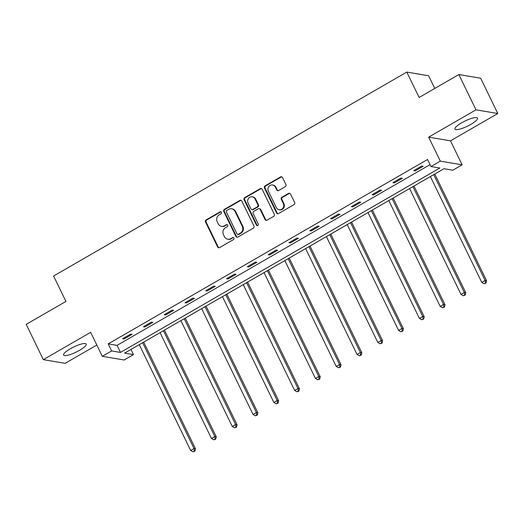 <?xml version="1.0" encoding="UTF-8"?>
<svg xmlns="http://www.w3.org/2000/svg" width="524" height="524" viewBox="0 0 524 524"><rect width="100%" height="100%" fill="white"/><g stroke="black" fill="none" stroke-linecap="round" stroke-linejoin="round"><path stroke-width="0.79" d="M221.449 212.299A1.107 1.028 -80.4 0 0 220.067 211.853L206.168 219.883A1.579 1.467 -80.4 0 0 205.526 222.025L217.637 246.955A1.579 1.467 -80.4 0 0 219.615 247.59L233.521 239.56A1.107 1.028 -80.4 0 0 233.232 237.503A1.107 1.028 -80.4 0 0 232.577 237.621L230.776 238.662A5.057 4.696 -80.4 0 1 227.783 239.219A5.057 4.696 -80.4 0 1 224.436 236.645L223.427 234.569A5.057 4.696 -80.4 0 1 225.464 227.717L227.265 226.676A1.107 1.028 -80.4 0 0 226.977 224.619A1.107 1.028 -80.4 0 0 226.322 224.737L224.521 225.779A5.057 4.696 -80.4 0 1 221.528 226.335A5.057 4.696 -80.4 0 1 218.181 223.761L217.172 221.685A5.057 4.696 -80.4 0 1 219.209 214.833L221.01 213.792A1.107 1.028 -80.4 0 0 221.449 212.299M221.01 211.834A1.107 1.028 -80.4 0 0 220.656 211.951L206.757 219.982A1.579 1.467 -80.4 0 0 206.122 222.124L218.226 247.059A1.579 1.467 -80.4 0 0 218.986 247.78M233.521 237.595A1.107 1.028 -80.4 0 0 233.167 237.719L230.776 238.662M227.265 224.711A1.107 1.028 -80.4 0 0 226.912 224.835L224.521 225.779M461.631 122.826A12.563 2.843 154.1 0 0 454.93 129.087A12.563 2.843 154.1 0 0 470.827 124.378A12.563 2.843 154.1 0 0 477.528 118.11A12.563 2.843 154.1 0 0 461.631 122.826M70.301 348.788A12.563 2.843 154.1 0 0 63.6 355.049A12.563 2.843 154.1 0 0 79.504 350.34A12.563 2.843 154.1 0 0 86.205 344.071A12.563 2.843 154.1 0 0 70.301 348.788M285.285 186.701A1.579 1.467 -80.4 0 0 285.921 184.559L282.521 177.564A1.579 1.467 -80.4 0 0 280.543 176.935L265.105 185.85A1.579 1.467 -80.4 0 0 264.469 187.992L276.574 212.927A1.579 1.467 -80.4 0 0 278.558 213.556L293.997 204.642A1.579 1.467 -80.4 0 0 294.632 202.5L290.525 194.05A1.579 1.467 -80.4 0 0 288.547 193.422L281.938 197.234A1.579 1.467 -80.4 0 0 281.303 199.375L283.34 203.567A4.231 3.923 -80.4 0 1 279.135 209.757A4.231 3.923 -80.4 0 1 276.338 207.609L268.367 191.195A4.231 3.923 -80.4 0 1 272.572 184.998A4.231 3.923 -80.4 0 1 275.369 187.153L276.698 189.885A1.579 1.467 -80.4 0 0 278.676 190.513L285.285 186.701M430.983 166.534L440.311 161.143L462.135 164.824L452.801 170.208L443.959 168.721L124.607 353.124L133.45 354.61L124.123 360.001L102.298 356.32L111.632 350.936L120.474 352.423L439.826 168.021L430.983 166.534L427.558 159.473L108.199 343.875L111.632 350.936M102.298 356.32L90.652 332.327L43.335 359.654L26.2 324.369L65.919 301.431L53.586 276.03L406.788 72.076L419.128 97.484L458.847 74.546L475.975 109.83L428.658 137.15L440.311 161.143M241.833 201.059A1.579 1.467 -80.4 0 0 239.854 200.43L224.416 209.345A1.579 1.467 -80.4 0 0 223.781 211.486L235.885 236.422A1.579 1.467 -80.4 0 0 237.87 237.051L253.308 228.137A1.579 1.467 -80.4 0 0 253.944 225.995L241.833 201.059M244.76 197.594L260.199 188.679A1.579 1.467 -80.4 0 1 262.177 189.315L274.288 214.251A1.579 1.467 -80.4 0 1 273.652 216.386L267.043 220.204A1.579 1.467 -80.4 0 1 265.065 219.576L260.153 209.462A1.579 1.467 -80.4 0 0 258.168 208.834L253.786 211.362A1.579 1.467 -80.4 0 0 253.151 213.504L258.267 224.03A1.107 1.028 -80.4 0 1 257.166 225.648A1.107 1.028 -80.4 0 1 256.433 225.091L244.125 199.736A1.579 1.467 -80.4 0 1 244.76 197.594L245.35 197.699L260.788 188.784L260.199 188.679M458.847 74.546L480.665 78.227L497.8 113.512L475.975 109.83M43.335 359.654L65.153 363.329L96.822 345.041M434.776 88.445L428.612 75.757L406.788 72.076M108.199 343.875L117.049 345.368L430.06 164.628M124.083 338.995L132.081 334.377L130.607 334.129L122.609 338.746L124.083 338.995L123.664 338.137M144.873 326.989L152.87 322.371L151.397 322.122L143.399 326.74L144.873 326.989L144.46 326.131M165.669 314.983L173.667 310.365L172.193 310.116L164.195 314.734L165.669 314.983L165.25 314.125M186.459 302.977L194.456 298.359L192.983 298.11L184.985 302.728L186.459 302.977L186.046 302.119M207.255 290.971L215.253 286.353L213.772 286.104L205.781 290.722L207.255 290.971L206.836 290.113M228.045 278.964L236.042 274.347L234.569 274.098L226.571 278.716L228.045 278.964L227.626 278.106M248.841 266.958L256.832 262.341L255.358 262.092L247.361 266.709L248.841 266.958L248.422 266.1M269.631 254.952L277.628 250.334L276.155 250.086L268.157 254.703L269.631 254.952L269.212 254.094M290.42 242.946L298.418 238.328L296.944 238.079L288.947 242.697L290.42 242.946L290.008 242.088M311.217 230.94L319.214 226.322L317.741 226.073L309.743 230.691L311.217 230.94L310.798 230.082M332.006 218.934L340.004 214.316L338.53 214.067L330.533 218.685L332.006 218.934L331.594 218.076M352.803 206.928L360.8 202.31L359.326 202.061L351.329 206.679L352.803 206.928L352.383 206.07M373.592 194.921L381.59 190.304L380.116 190.055L372.119 194.673L373.592 194.921L373.173 194.063M394.389 182.915L402.38 178.298L400.906 178.049L392.908 182.666L394.389 182.915L393.969 182.057M415.178 170.909L423.176 166.291L421.702 166.043L413.705 170.66L415.178 170.909L414.759 170.051M428.658 137.15L450.483 140.832L497.8 113.512M450.483 140.832L462.135 164.824M130.948 349.456L133.45 354.61M117.049 345.368L120.474 352.423M221.528 226.335L222.117 226.434A5.057 4.696 -80.4 0 0 225.11 225.877M227.783 239.219L228.372 239.317A5.057 4.696 -80.4 0 0 231.366 238.761M241.079 200.338A1.579 1.467 -80.4 0 0 240.444 200.528L225.006 209.443A1.579 1.467 -80.4 0 0 224.37 211.585L236.475 236.521A1.579 1.467 -80.4 0 0 237.234 237.241M226.794 210.452A1.107 1.028 -80.4 0 0 226.348 211.951L236.979 233.835A1.107 1.028 -80.4 0 0 238.368 234.28L240.261 233.187A5.057 4.696 -80.4 0 0 242.298 226.335L235.034 211.375A5.057 4.696 -80.4 0 0 231.687 208.801A5.057 4.696 -80.4 0 0 228.693 209.358L226.794 210.452M237.713 234.398L238.302 234.497A1.107 1.028 -80.4 0 0 238.957 234.379L238.368 234.28M231.687 208.801L232.276 208.899A5.057 4.696 -80.4 0 1 235.623 211.473L242.887 226.434A5.057 4.696 -80.4 0 1 240.85 233.285L238.957 234.379M261.424 188.594A1.579 1.467 -80.4 0 0 260.788 188.784M259.105 208.657L259.694 208.755A1.579 1.467 -80.4 0 1 260.742 209.561L265.655 219.674A1.579 1.467 -80.4 0 0 266.408 220.394M245.35 197.699A1.579 1.467 -80.4 0 0 244.715 199.834L257.022 225.189A1.107 1.028 -80.4 0 0 257.467 225.654M255.057 198.969A4.231 3.923 -80.4 0 0 248.396 198.557A4.231 3.923 -80.4 0 0 248.055 203.011L250.865 208.794A1.579 1.467 -80.4 0 0 252.85 209.423L257.232 206.888A1.579 1.467 -80.4 0 0 257.867 204.753L255.057 198.969L255.647 199.068A4.231 3.923 -80.4 0 0 252.85 196.919L252.26 196.814M251.913 209.593L252.502 209.692A1.579 1.467 -80.4 0 0 253.439 209.521L252.85 209.423M255.647 199.068L258.456 204.851A1.579 1.467 -80.4 0 1 257.821 206.993L253.439 209.521M272.572 184.998L273.161 185.103A4.231 3.923 -80.4 0 1 275.958 187.251L277.288 189.983A1.579 1.467 -80.4 0 0 278.041 190.71M279.135 209.757L279.724 209.855A4.231 3.923 -80.4 0 0 283.929 203.666L283.34 203.567M289.772 193.33A1.579 1.467 -80.4 0 0 289.137 193.52L282.528 197.332A1.579 1.467 -80.4 0 0 281.892 199.474L283.929 203.666M281.768 176.843A1.579 1.467 -80.4 0 0 281.133 177.033L265.694 185.948A1.579 1.467 -80.4 0 0 265.059 188.09L277.163 213.026A1.579 1.467 -80.4 0 0 277.923 213.746M139.286 344.641L190.684 450.489L194.018 448.564L195.491 448.813L143.674 342.106M194.352 451.053L193.015 451.819L194.941 451.151L194.352 451.053L194.018 448.564L142.62 342.722M193.015 451.819L190.684 450.489M195.491 448.813L194.941 451.151M160.082 332.635L211.473 438.483L214.807 436.558L216.281 436.806L164.471 330.1M215.141 439.046L213.805 439.813L215.731 439.145L215.141 439.046L214.807 436.558L163.409 330.716M213.805 439.813L211.473 438.483M216.281 436.806L215.731 439.145M180.872 320.629L232.27 426.477L235.597 424.551L237.077 424.8L185.26 318.094M235.931 427.04L234.601 427.807L236.521 427.139L235.931 427.04L235.597 424.551L184.206 318.71M234.601 427.807L232.27 426.477M237.077 424.8L236.521 427.139M201.661 308.623L253.059 414.471L256.393 412.545L257.867 412.794L206.056 306.088M256.727 415.034L255.391 415.801L257.317 415.132L256.727 415.034L256.393 412.545L204.995 306.704M255.391 415.801L253.059 414.471M257.867 412.794L257.317 415.132M222.458 296.617L273.856 402.465L277.183 400.539L278.657 400.788L226.846 294.082M277.517 403.028L276.187 403.794L278.106 403.126L277.517 403.028L277.183 400.539L225.792 294.698M276.187 403.794L273.856 402.465M278.657 400.788L278.106 403.126M243.247 284.611L294.645 390.459L297.979 388.533L299.453 388.782L247.642 282.076M298.313 391.022L296.977 391.788L298.903 391.12L298.313 391.022L297.979 388.533L246.581 282.691M296.977 391.788L294.645 390.459M299.453 388.782L298.903 391.12M264.044 272.604L315.441 378.452L318.769 376.527L320.243 376.776L268.432 270.07M319.103 379.016L317.773 379.782L319.692 379.114L319.103 379.016L318.769 376.527L267.378 270.685M317.773 379.782L315.441 378.452M320.243 376.776L319.692 379.114M284.833 260.598L336.231 366.446L339.565 364.521L341.039 364.769L289.222 258.063M339.899 367.01L338.563 367.776L340.489 367.108L339.899 367.01L339.565 364.521L288.167 258.679M338.563 367.776L336.231 366.446M341.039 364.769L340.489 367.108M305.63 248.592L357.021 354.44L360.355 352.514L361.829 352.763L310.018 246.057M360.689 355.003L359.359 355.77L361.278 355.102L360.689 355.003L360.355 352.514L308.957 246.673M359.359 355.77L357.021 354.44M361.829 352.763L361.278 355.102M326.419 236.586L377.817 342.434L381.151 340.508L382.625 340.757L330.808 234.051M381.479 342.997L380.149 343.764L382.075 343.096L381.479 342.997L381.151 340.508L329.753 234.667M380.149 343.764L377.817 342.434M382.625 340.757L382.075 343.096M347.216 224.58L398.607 330.428L401.941 328.502L403.414 328.751L351.604 222.045M402.275 330.991L400.939 331.757L402.864 331.089L402.275 330.991L401.941 328.502L350.543 222.661M400.939 331.757L398.607 330.428M403.414 328.751L402.864 331.089M368.005 212.574L419.403 318.422L422.73 316.496L424.211 316.745L372.394 210.039M423.065 318.985L421.735 319.751L423.654 319.083L423.065 318.985L422.73 316.496L371.339 210.655M421.735 319.751L419.403 318.422M424.211 316.745L423.654 319.083M388.795 200.568L440.193 306.416L443.527 304.49L445 304.739L393.19 198.033M443.861 306.979L442.525 307.745L444.45 307.077L443.861 306.979L443.527 304.49L392.129 198.648M442.525 307.745L440.193 306.416M445 304.739L444.45 307.077M409.591 188.561L460.989 294.409L464.316 292.484L465.79 292.733L413.98 186.027M464.65 294.973L463.321 295.739L465.24 295.071L464.65 294.973L464.316 292.484L412.925 186.642M463.321 295.739L460.989 294.409M465.79 292.733L465.24 295.071M430.381 176.555L481.779 282.403L485.113 280.478L486.586 280.726L434.769 174.02M485.447 282.967L484.111 283.733L486.036 283.065L485.447 282.967L485.113 280.478L433.715 174.636M484.111 283.733L481.779 282.403M486.586 280.726L486.036 283.065M220.656 211.951L220.067 211.853M233.167 237.719L232.577 237.621M226.912 224.835L226.322 224.737M218.226 247.059L217.637 246.955M206.122 222.124L205.526 222.025M206.757 219.982L206.168 219.883M236.475 236.521L235.885 236.422M224.37 211.585L223.781 211.486M225.006 209.443L224.416 209.345M240.444 200.528L239.854 200.43M240.85 233.285L240.261 233.187M242.887 226.434L242.298 226.335M235.623 211.473L235.034 211.375M265.655 219.674L265.065 219.576M260.742 209.561L260.153 209.462M257.022 225.189L256.433 225.091M244.715 199.834L244.125 199.736M257.821 206.993L257.232 206.888M258.456 204.851L257.867 204.753M277.288 189.983L276.698 189.885M275.958 187.251L275.369 187.153M281.892 199.474L281.303 199.375M282.528 197.332L281.938 197.234M289.137 193.52L288.547 193.422M277.163 213.026L276.574 212.927M265.059 188.09L264.469 187.992M265.694 185.948L265.105 185.85M281.133 177.033L280.543 176.935"/></g></svg>

